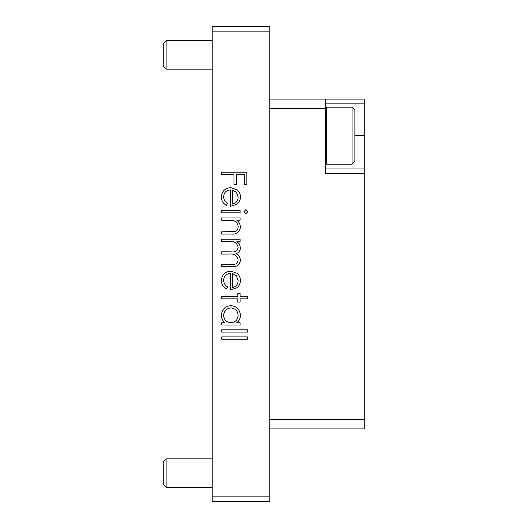 <?xml version="1.0" encoding="UTF-8"?>
<svg xmlns="http://www.w3.org/2000/svg" width="528" height="528" viewBox="0 0 528 528"><rect width="100%" height="100%" fill="white"/><g stroke="black" fill="none" stroke-linecap="round" stroke-linejoin="round"><path stroke-width="0.79" d="M247.5 339.181L221.707 339.181L221.707 336.923L247.5 336.923L247.5 339.181M247.5 332.086L221.707 332.086L221.707 329.828L247.5 329.828L247.5 332.086M221.707 324.997L221.707 322.74L224.888 322.74C222.552 320.78 221.384 318.278 221.384 315.229C221.925 309.388 225.113 306.194 230.947 305.653C236.742 306.253 239.897 309.474 240.405 315.302C240.418 318.417 239.177 320.892 236.683 322.74L240.082 322.74L240.082 324.997L221.707 324.997M247.5 298.881L240.082 298.881L240.082 302.102L237.824 302.102L237.824 298.881L221.707 298.881L221.707 296.624L237.824 296.624L237.824 293.403L240.082 293.403L240.082 296.624L247.5 296.624L247.5 298.881M247.823 211.669L245.876 213.774L243.949 211.669L245.876 209.583L247.823 211.669M227.509 203.386L226.459 205.392C223.1 203.557 221.41 200.726 221.384 196.904C221.872 191.169 225.02 188.087 230.842 187.658L236.98 189.776C239.27 191.618 240.412 194.007 240.405 196.957C240.405 200.013 239.197 202.481 236.788 204.356L230.413 206.356L230.413 189.915C226.261 190.258 224.004 192.496 223.641 196.621C223.687 199.584 224.974 201.841 227.509 203.386M246.853 184.437L244.273 184.437L244.273 174.438L236.537 174.438L236.537 184.437L233.957 184.437L233.957 174.438L221.707 174.438L221.707 172.181L246.853 172.181L246.853 184.437M212.203 31.152L212.203 501.6L269.227 501.6L269.227 31.152L212.203 31.152L212.203 26.4L269.227 26.4L269.227 31.152M240.082 212.804L221.707 212.804L221.707 210.547L240.082 210.547L240.082 212.804M240.082 220.222L236.768 220.222C239.138 221.958 240.352 224.288 240.405 227.212C239.593 232.267 236.485 234.557 231.092 234.082L221.707 234.082L221.707 231.825L234.531 231.561C236.947 230.914 238.148 229.337 238.148 226.816C237.93 223.654 236.306 221.575 233.284 220.565L221.707 220.222L221.707 217.965L240.082 217.965L240.082 220.222M240.082 241.494L236.887 241.494L239.474 244.048L240.405 247.837C240.28 250.807 238.801 252.754 235.97 253.684C238.722 255.116 240.2 257.36 240.405 260.423C239.573 265.043 236.656 267.115 231.66 266.64L221.707 266.64L221.707 264.383L231.673 264.383C235.396 264.898 237.554 263.446 238.148 260.027C237.059 255.42 233.957 253.433 228.855 254.067L221.707 254.067L221.707 251.81L231.053 251.81C235.013 252.443 237.376 250.985 238.148 247.441C237.171 243.005 234.274 241.019 229.442 241.494L221.707 241.494L221.707 239.237L240.082 239.237L240.082 241.494M227.509 286.882L226.459 288.889C223.1 287.054 221.41 284.229 221.384 280.401C221.872 274.666 225.02 271.583 230.842 271.154L236.98 273.273C239.27 275.114 240.412 277.51 240.405 280.454C240.405 283.51 239.197 285.978 236.788 287.852L230.413 289.852L230.413 273.412C226.261 273.761 224.004 275.992 223.641 280.117C223.687 283.087 224.974 285.338 227.509 286.882M166.109 69.168L163.733 66.792L163.733 43.032L166.109 40.656L166.109 69.168L212.203 69.168M166.109 487.344L163.733 484.968L163.733 461.208L166.109 458.832L166.109 487.344L212.203 487.344M269.227 99.106L364.267 99.106L364.267 135.696L354.889 135.696M269.227 428.894L364.267 428.894L364.267 168.96L325.301 168.96M364.267 173.712L325.301 173.712L325.301 108.61L269.227 108.61M325.301 99.106L325.301 108.61M364.267 168.96L364.267 135.696M326.377 164.208L326.377 107.184L352.037 107.184L352.037 164.208L326.377 164.208M352.037 164.208L354.889 161.357L354.889 110.035L352.037 107.184M238.148 197.076L236.425 192.337L232.67 190.153L232.67 204.098C236.181 203.095 238.009 200.759 238.148 197.076M238.148 280.573L236.425 275.834L232.67 273.649L232.67 287.595C236.181 286.598 238.009 284.255 238.148 280.573M230.921 307.91C226.479 308.392 224.057 310.86 223.641 315.315C223.978 319.843 226.387 322.318 230.855 322.74C235.363 322.331 237.798 319.862 238.148 315.335C237.778 310.86 235.369 308.385 230.921 307.91M212.203 496.848L269.227 496.848M269.227 419.39L364.267 419.39M325.301 103.858L364.267 103.858M166.109 40.656L212.203 40.656M166.109 458.832L212.203 458.832M326.377 118.114L325.301 118.114M326.377 153.278L325.301 153.278"/></g></svg>
